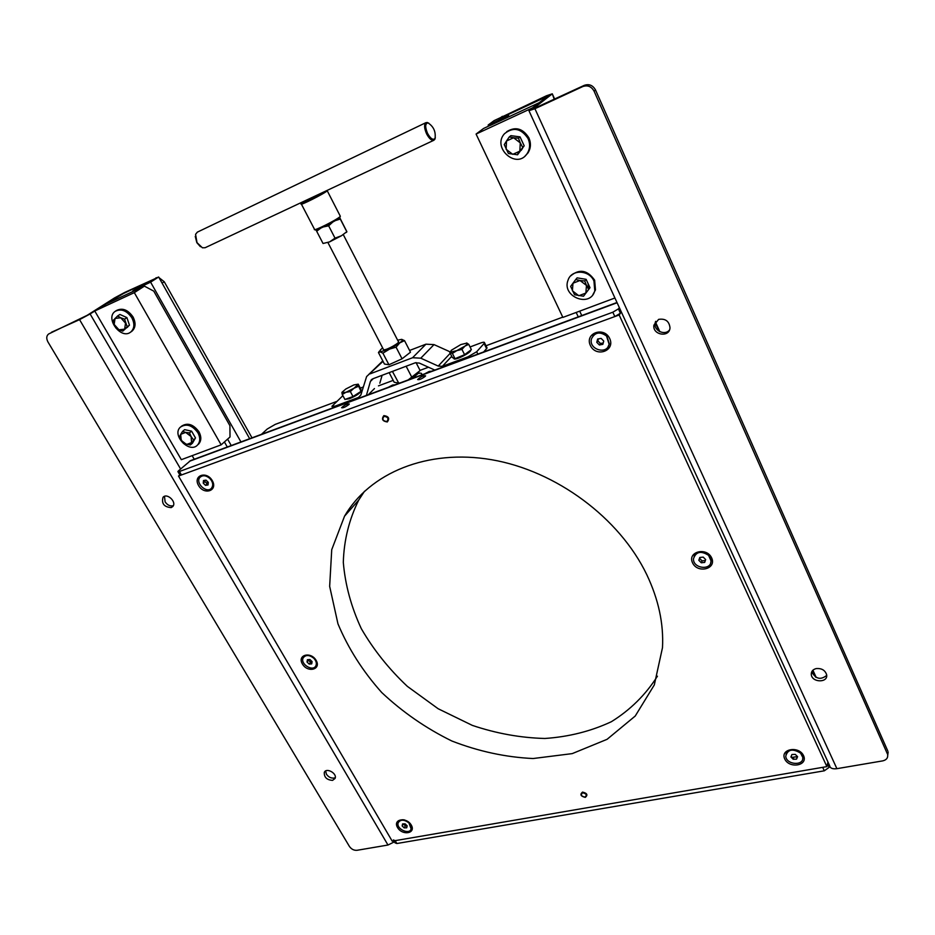 <?xml version="1.0" encoding="UTF-8"?>
<svg xmlns="http://www.w3.org/2000/svg" width="935" height="935" viewBox="0 0 935 935"><rect width="100%" height="100%" fill="white"/><g stroke="black" fill="none" stroke-linecap="round" stroke-linejoin="round"><path stroke-width="1.4" d="M554.665 99.075L552.281 93.816L546.414 95.791L500.482 117.658M552.281 93.816L554.245 99.274M545.117 97.345L498.811 118.92M544.93 96.936L547.676 96.106L528.929 110.681L534.925 108.717L836.895 768.675C832.489 769.213 830.058 768.196 829.614 765.613L529.07 110.996M887.736 755.164L888.145 752.044L887.666 754.767C888.051 757.969 886.392 760.015 882.663 760.891L836.895 768.675M533.827 108.577L584.27 85.354C589.12 83.706 592.872 85.26 595.537 90.005L887.794 750.98M595.537 90.005L594.099 91.209L887.315 753.703M594.099 91.209C591.434 86.452 587.671 84.898 582.809 86.546L534.925 108.717M533.698 108.296L551.919 94.131M816.173 668.583C812.725 669.518 811.101 671.529 811.299 674.626C812.047 682.784 828.27 682.947 826.633 674.731C825.126 670.185 821.643 668.139 816.173 668.583M811.919 671.423L811.966 672.09C815.764 679.044 820.685 680.154 826.692 675.421M658.626 319.373L653.892 325.228C652.326 335.104 669.553 337.897 670.009 327.799C669.191 321.149 665.404 318.344 658.626 319.373M655.657 321.336L655.061 323.44C653.81 330.745 664.914 335.852 669.448 330.043M124.437 292.935L158.646 276.994L150.605 282.16L135.727 289.09L132.77 290.984L141.185 287.068L137.55 289.394L104.72 304.658L124.437 292.935M252.006 437.837L164.256 281.762L162.117 283.153L249.668 438.702L158.646 276.994M227.298 447L224.412 441.951M231.237 445.539L227.591 439.123M240.938 441.939L150.605 282.16M311.764 662.19L310.584 660.145L311.764 662.19M208.213 483.372L206.728 480.812L208.224 483.278M194.246 459.26L192.154 455.649M48.702 333.959L87.189 315.305L114.561 297.914L124.717 292.433L153.691 279.308L122.578 293.941M164.256 281.762L159.008 277.637M157.548 277.508L155.841 277.917M51.448 332.264L79.557 319.641L90.099 313.95L122.52 293.835M394.43 841.816L387.978 845.03L79.557 319.641M49.052 333.783L48.562 334.052C46.376 335.887 46.189 338.54 47.977 342L349.421 846.432C351.408 849.225 353.933 850.511 356.995 850.301L387.978 845.03M164.502 496.333L165.098 501.838C167.4 505.134 170.112 506.443 173.22 505.753L173.291 505.73M171.175 507.611L172.741 506.56C177.101 502.095 166.968 492.464 163.006 497.326C161.381 503.614 164.104 507.039 171.175 507.611M332.556 780.374L335.057 778.469C337.477 773.49 326.233 767.191 324.293 772.427C324.083 777.324 326.841 779.965 332.556 780.374M325.637 770.966L326.408 774.18C328.454 777.078 331.025 778.376 334.122 778.072L335.279 777.651M542.125 98.245L494.077 120.638L488.14 125.056L508.663 115.508L492.207 124.53L539.179 102.698L546.694 96.878L542.125 98.245M579.688 311.145L581.757 315.562M488.14 125.056L488.643 126.108M576.17 312.454L578.251 316.871M406.152 825.839L407.029 825.687M792.214 757.467L793.745 757.198M794.82 757.011L797.263 756.579M827.942 761.978L826.891 766.618L619.157 314.978L178.503 476.044L392.209 841.161L826.891 766.618M179.836 474.875L178.503 476.044M621.343 311.963L619.157 314.978M364.498 491.249L358.771 500.015C349.117 519.381 343.963 540.161 343.309 562.344C345.202 584.796 351.198 606.897 361.296 628.647C373.521 649.72 388.867 668.957 407.344 686.36L438.153 708.742L472.374 725.408C496.415 733.484 520.573 737.844 544.871 738.475C568.749 736.85 590.897 731.263 611.338 721.726C630.26 709.981 645.617 694.798 657.422 676.204M646.786 574.686C619.519 517.826 556.068 470.808 491.728 459.74C427.295 448.636 369.5 473.063 344.548 516.167L331.726 549.687L329.658 586.35L337.956 623.82C348.276 648.481 362.874 671.388 381.737 692.531C402.599 712.131 425.963 728.295 451.862 741.011C478.615 751.401 505.683 757.233 533.067 758.53L572.208 753.622L607.084 739.316L635.227 716.035L654.325 684.899L662.483 647.698C663.768 623.797 658.544 599.464 646.786 574.686M212.28 480.625C206.483 470.492 192.645 475.541 198.571 485.522C204.298 495.55 218.147 490.688 212.28 480.625M609.713 338.552C603.998 326.081 584.445 333.211 590.371 345.471C596.004 357.778 615.534 350.929 609.713 338.552M316.147 660.402C310.852 651.146 296.956 654.827 302.391 663.967C307.615 673.13 321.511 669.612 316.147 660.402M711.64 557.879C706.509 546.659 687.19 551.79 692.543 562.823C697.603 573.891 716.876 569.006 711.64 557.879M411.283 825.091C406.433 816.594 392.536 819.118 397.539 827.522C402.33 835.925 416.215 833.541 411.283 825.091M791.068 756.567L793.511 758.086M803.551 755.644C798.911 745.511 779.895 748.97 784.734 758.975C789.304 768.979 808.296 765.718 803.551 755.644M190.518 460.639L178.55 470.784L177.895 471.579L179.427 471.497L612.822 312.208L618.421 308.889L620.419 313.237L614.833 316.556L612.822 312.208M179.427 471.497L181.46 474.968L614.833 316.556M181.46 474.968L179.917 475.038L178.012 471.778M348.837 404.575L349.269 403.978C347.072 403.78 344.512 405.019 341.602 407.695C342.923 408.163 345.342 407.122 348.837 404.575M425.238 376.337L425.577 375.823C423.356 375.519 420.703 376.758 417.618 379.54C419.067 380.077 421.615 379.014 425.238 376.337M619.344 307.627L618.421 308.889M827.498 763.93L829.088 767.401L824.296 770.814L396.849 843.522L395.014 842.821L393.869 840.881M393.331 839.957L395.178 840.647L396.849 843.522M824.296 770.814L822.695 767.343L395.178 840.647M829.532 765.438L829.088 767.401M336.6 401.489L275.264 424.373L267.27 429.001L261.461 434.331M378.465 385.875L393.203 380.381M420.037 370.365L428.475 367.221M485.99 345.763L562.753 317.129M431.736 371.195L429.247 371.44L424.817 373.766M394.991 384.823L392.642 385.021L388.282 387.312M421.194 375.11L421.662 374.21C421.872 373.123 420.68 372.866 418.097 373.439M342.888 395.669L331.948 406.293L335.174 406.117L358.514 397.445L360.793 395.189M360.326 388.118L363.107 387.067M383.023 361.331L366.613 376.548L360.91 394.839L358.514 397.445M368.507 374.701L382.789 360.887M370.213 373.813L412.569 357.731L425.939 344.185L409.577 350.461M425.939 344.185L434.015 344.606L450.062 351.829M434.015 344.606L420.773 358.187L412.569 357.731M451.722 356.282L442.372 366.321L438.223 366.076L450.214 353.29M485.99 347.352L487.053 347.913L486.609 348.615L484.085 343.496L476.675 351.735L477.843 354.096M484.085 343.496L484.529 342.806C484.61 341.976 483.255 342.058 480.473 343.051L470.048 346.967M442.372 366.321L468.026 356.796L476.675 351.735M483.652 351.946L486.609 348.615M434.775 370.073L419.277 363.06L415.187 362.827L372.831 378.792L370.4 381.457L366.403 395.423M420.773 358.187L438.223 366.076M368.343 394.699L374.456 388.574M382.123 375.286L379.832 383.198M361.015 390.608L361.296 391.146C359.636 393.588 355.651 396.113 349.339 398.742L345.389 399.303M342 392.268L345.868 388.972L353.839 384.94L358.234 384.168L360.863 389.135L361.003 391.356L357.918 384.554L353.979 388.247L358.35 386.365M345.915 392.314L341.883 392.653L342.257 394.488L345.915 392.314L350.333 391.543L353.979 388.247L345.915 392.314M361.003 391.356L352.998 396.557L344.921 399.467L342.257 394.488M352.998 396.557L350.333 391.543M470.679 350.134L470.679 350.496C470.352 352.974 456.116 360.174 454.083 358.888L453.732 358.14M468.739 344.325L471.369 349.62L464.59 354.692L455.029 358.689L452.365 357.567L449.723 352.32L452.376 353.395L456.771 350.648L461.937 349.386L464.964 346.102L456.771 350.648L450.67 352.109L451.219 350.333L460.861 344.559L466.974 343.075C467.769 343.472 467.103 344.477 464.964 346.102L468.739 344.325L466.542 342.993M464.59 354.692L461.937 349.386M455.029 358.689L452.376 353.395M114.163 324.433L115.811 327.986L118.944 329.786L122.766 331.142L124.635 329.167L118.944 329.786L114.163 324.433L115.052 318.426L120.744 317.783L117.588 315.983L113.205 320.425L114.163 324.433M125.547 323.171L124.635 329.167L127.172 326.736L124.589 319.151L120.744 317.783L125.547 323.171M117.588 315.983L119.914 314.452L126.903 317.608L129.474 325.193L122.766 331.142M114.152 319.805L113.205 320.425M126.903 317.608L124.589 319.151M129.474 325.193L127.172 326.736M127.265 318.66L128.983 323.744M128.177 326.479L127.195 327.519M121.573 315.2L125.886 317.152M490.478 125.337L539.179 102.698L532.482 107.887L476.079 134.056L562.882 317.409L614.926 297.996M490.419 125.29L483.57 128.469L476.079 134.056M94.762 310.993L181.343 459.681L221.151 444.838L134.313 292.643L94.762 310.993L104.72 304.658L144.422 286.133L134.313 292.643M221.151 444.838L230.01 436.984L229.928 425.705L153.784 291.136L144.422 286.133M185.691 432.414L182.524 431.421L180.712 434.331L185.691 432.414L189.478 432.905L191.137 436.563L185.691 432.414M193.393 439.695L191.137 436.563L191.57 442.606L195.485 437.919L192.446 443.19L190.366 444.978L191.57 442.606L186.591 444.499L181.168 440.373L180.712 434.331L179.52 436.727L183.435 443.482L190.366 444.978M189.478 432.905L191.57 431.14L184.639 429.656L182.524 431.421M191.57 431.14L195.485 437.919M186.416 430.042L190.53 430.918M192.107 432.052L194.807 436.75M194.737 439.216L193.627 441.133M580.016 280.5L575.726 279.518L572.98 283.212L580.016 280.5L584.737 280.991L586.479 285.432L580.016 280.5M588.629 289.371L586.479 285.432L585.859 293.052L589.997 287.688L583.51 296.231L585.859 293.052L578.823 295.729L572.395 290.82L572.98 283.212L570.654 286.402L574.546 294.735L583.51 296.231M584.737 280.991L586.116 279.32L577.117 277.859L575.726 279.518M586.116 279.32L589.997 287.688M588.501 289.008L588.057 283.504M579.642 278.268L583.989 278.981M587.016 281.271L588.945 285.432M587.893 290.493L587.39 291.159M513.596 137.761L509.248 136.954L506.513 140.986L513.596 137.761L518.434 138.193L520.281 142.868L513.596 137.761M522.595 147.146L520.281 142.868L519.837 151.166L524.184 145.813L517.558 154.778L519.837 151.166L512.754 154.345L506.115 149.273L506.513 140.986L504.269 144.621L508.43 153.515L517.558 154.778M518.434 138.193L520.047 136.884L510.884 135.645L509.248 136.954M520.047 136.884L524.184 145.813M518.446 153.328L517.78 153.235M513.794 136.042L517.639 136.557M521.052 139.058L523.109 143.487M522.525 148.338L521.192 150.36M384.028 416.332C381.901 419.196 382.836 420.937 386.833 421.556C388.972 418.693 388.037 416.952 384.028 416.332M383.876 415.608C381.293 419.09 382.427 421.217 387.289 421.966C389.883 418.471 388.738 416.356 383.876 415.608M582.669 792.787C580.39 794.773 581.149 796.223 584.948 797.123C587.238 795.147 586.479 793.698 582.669 792.787M582.517 792.097C579.747 794.516 580.67 796.281 585.298 797.38C588.08 794.972 587.145 793.207 582.517 792.097M205.513 485.347L203.234 483.138L203.491 480.532L206.027 480.134L208.306 482.343L208.049 484.949L205.513 485.347L207.184 483.816L204.917 481.618L203.234 483.138M204.917 481.618L205.045 480.298M211.403 488.304L211.965 487.743C213.87 484.798 213.273 481.583 210.153 478.101C206.53 475.062 203.339 474.641 200.546 476.803M209.802 478.416C206.027 475.284 202.766 474.922 200.008 477.329C194.702 482.846 206.974 494.171 211.614 488.058C213.531 485.113 212.923 481.899 209.802 478.416M208.178 483.664L207.184 483.816M599.382 344.98L596.775 342.327L597.64 339.031L601.112 338.388L603.729 341.053L602.853 344.349L599.382 344.98L600.457 343.484L597.862 340.831L596.775 342.327M597.862 340.831L598.365 338.891M607.984 346.885L609.328 343.916L606.745 335.7C601.591 331.586 596.962 331.68 592.872 335.992M606.523 336.004C599.838 331.306 594.835 332.229 591.493 338.797C588.314 349.421 607.142 355.265 609.106 344.22L606.523 336.004M603.215 342.981L600.457 343.484M309.193 664.084L307.031 662.015L307.393 659.724L309.917 659.514L312.08 661.583L311.717 663.873L309.193 664.084L310.595 662.284L308.445 660.215L307.031 662.015M308.445 660.215L308.538 659.631M315.633 666.199L316.182 665.369C317.187 662.927 316.474 660.402 314.008 657.831C309.917 654.582 306.516 654.29 303.817 656.966M313.728 658.193C309.31 654.792 305.827 654.64 303.267 657.761C299.656 663.838 312.98 672.265 315.901 665.743C316.907 663.301 316.182 660.776 313.728 658.193M311.986 662.167L310.595 662.284M701.273 562.765L698.831 560.299L699.789 557.47L703.202 557.108L705.656 559.574L704.686 562.414L701.273 562.765L702.08 560.871L699.637 558.417L698.831 560.299M699.637 558.417L699.964 557.447M710.623 563.139L711.184 560.451L708.718 554.946C702.582 550.528 697.709 550.96 694.097 556.208M708.555 555.332C700.911 550.493 695.885 551.662 693.478 558.826C692.893 568.62 711.5 570.829 711.021 560.848L708.555 555.332M705.329 560.533L702.08 560.871M402.599 823.91L405.1 823.852L407.157 825.815L406.702 827.814L404.2 827.872L402.143 825.921L402.599 823.91M407.157 825.827L405.381 825.862L403.336 823.887L402.143 825.921M405.381 825.862L404.2 827.872M404.726 819.995C401.793 819.364 399.771 819.995 398.637 821.877M410.944 829.38L411.377 828.48L409.694 823.022M408.922 822.894C404.06 819.329 400.484 819.294 398.193 822.765C395.832 828.807 409.46 835.271 411.131 828.889L408.922 822.894M791.933 754.522L795.276 754.381L797.59 756.684L796.55 759.126L793.207 759.255L790.905 756.964L791.933 754.522M797.321 756.427L796.55 759.126M802.686 758.975L802.873 756.871L800.676 752.652C793.99 748.164 789.082 748.643 785.961 754.113M800.559 753.107C792.635 748.316 787.702 749.344 785.751 756.181C786.16 764.935 804.135 766.197 802.756 757.327L800.559 753.107M797.123 756.918L793.78 757.046L793.207 759.255M435.336 137.831L433.98 140.215C431.654 140.834 429.188 138.684 426.57 133.798C424.151 128.13 423.964 124.402 426.009 122.625L428.733 123.081M427.505 133.296C430.509 138.672 433.022 140.402 435.044 138.462C435.932 131.66 433.583 126.459 427.985 122.882C425.121 123.514 424.958 126.985 427.505 133.296M197.343 232.149L195.567 234.323L197.005 242.621L202.392 247.787L205.116 247.728L433.898 140.25M200.394 246.688L196.829 242.644L195.263 236.415M307.919 199.435C303.863 202.135 315.562 196.642 319.606 193.942M302.905 201.796L301.678 202.708C298.207 205.618 318.391 195.836 324.69 191.558M327.121 190.413L327.227 190.74C325.415 193.101 298.113 206.869 301.245 203.842M314.37 229.391C312.816 231.857 337.477 219.55 340.153 216.499L340.13 215.88M340.024 216.897L339.849 217.481C337.313 220.38 313.903 232.067 315.364 229.718L314.966 229.589M339.721 217.61L346.873 231.681L341.38 235.795L329.576 241.896L335.022 238.133L341.38 235.795L346.827 231.705M335.279 220.625L340.282 219.035L339.65 217.68M323.405 226.924L328.652 225.814L332.708 222.121M316.112 229.87L316.673 231.249L320.74 228.152M346.873 231.775L346.371 232.429M329.576 241.896L323.042 243.486L329.576 241.896M316.673 231.249L323.042 243.486M328.652 225.814L335.022 238.133M340.282 219.035L346.593 231.319M382.66 347.96L380.451 349.807L380.148 351.864L378.453 352.565L384.437 364.042L388.937 364.767L402.05 358.806L410.477 352.203L404.528 340.632L401.688 339.37L397.632 340.188M401.688 339.37L402.085 339.463C402.892 339.896 402.12 341.03 399.783 342.865L382.906 353.173L380.148 351.864L396.054 347.166L399.783 342.865L404.528 340.632M379.552 350.999L378.453 352.565M383.747 349.772C386.576 350.403 401.244 342.046 398.298 341.485M382.906 353.173L388.937 364.767M396.054 347.166L402.05 358.806M392.419 371.405L398.731 383.128L394.161 382.24L389.159 372.633M398.731 383.128L400.192 382.894M408.186 379.926L420.131 370.541L416.052 362.593M406.141 366.228L411.821 377.249M392.758 371.639L393.542 370.985M418.833 372.457C417.571 374.386 414.31 376.782 409.051 379.61M308.024 199.389L319.49 194.001M131.823 317.736C126.763 310.572 121.258 308.421 115.309 311.273C104.626 318.04 121.047 340.083 130.713 332.054C134.488 328.582 134.862 323.814 131.823 317.736M131.356 331.609L131.905 331.235C135.68 327.776 136.054 323.007 133.027 316.942C127.978 309.777 122.473 307.627 116.524 310.478L115.706 311.004M197.881 432.706C192.178 425.098 186.322 423.263 180.303 427.19C171.374 435.371 189.828 454.106 197.671 444.861C200.324 441.6 200.394 437.557 197.881 432.706M197.647 444.885L198.758 443.926C201.411 440.666 201.481 436.622 198.968 431.783C193.276 424.186 187.421 422.339 181.413 426.278L181.343 426.337M528.076 138.567C521.181 128.305 513.315 126.692 504.479 133.717C491.646 147.636 516.494 169.749 527.013 153.807C530.04 149.156 530.39 144.083 528.076 138.567M525.225 155.841L527.843 153.106C530.87 148.466 531.22 143.382 528.906 137.877C522.875 128.375 515.489 126.307 506.735 131.66M593.947 281.061C589.26 269.689 571.46 269.128 568.059 280.138C561.327 296.594 590.347 308.211 594.789 290.75L593.947 281.061M592.942 294.548L595.49 289.873L594.648 280.196C587.425 269.993 579.419 268.579 570.63 275.954M655.236 322.54L659.222 331.364M812.608 670.5L815.601 677.092M584.27 85.354L582.809 86.546M502.399 116.326L500.821 117.494M90.099 313.95L180.607 468.984M189.396 461.294L617.112 302.753M335.174 406.117L335.572 406.854M468.423 357.591L468.026 356.796M373.264 378.628L370.4 381.457M816.173 677.419L812.912 670.196M659.853 331.703L655.423 321.909M888.145 752.044L887.666 754.767M811.966 672.09L811.299 674.626M655.061 323.44L653.892 325.228M324.948 771.48L324.293 772.427M358.771 500.015L344.548 516.167M616.995 302.496L190.401 460.686M332.802 407.882L332.17 406.702M487.053 347.913L484.529 342.806M371.966 379.248L370.996 380.194M361.296 391.146L360.945 390.491M427.985 122.882L427.108 122.438M435.044 138.462L434.798 139.432M426.009 122.625L197.25 232.184M301.409 204.157L314.464 229.215M327.227 190.74L340.34 216.289M339.849 217.481L340.153 216.499M327.94 242.597L383.584 349.737M343.285 234.627L398.555 341.976M131.905 331.235L130.713 332.054M198.758 443.926L197.671 444.861M527.843 153.106L527.013 153.807M595.49 289.873L594.789 290.75"/></g></svg>
